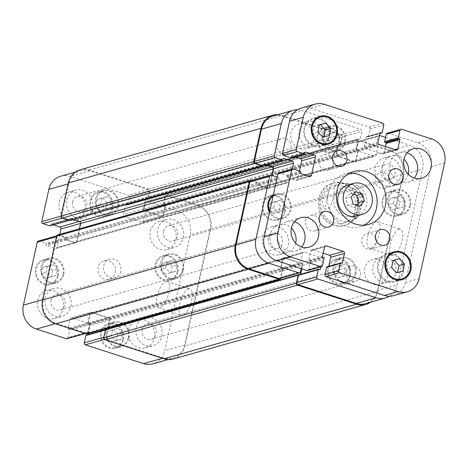 <?xml version="1.0" encoding="UTF-8"?>
<svg xmlns="http://www.w3.org/2000/svg" width="468" height="468" viewBox="0 0 468 468"><rect width="100%" height="100%" fill="white"/><g stroke="black" fill="none" stroke-linecap="round" stroke-linejoin="round"><path stroke-width="0.35" stroke-dasharray="2.34 1.75" d="M353.515 194.302L350.368 193.29L345.735 198.374L347.665 205.569L354.235 207.687L356.575 205.119M355.855 191.734L350.368 193.29M351.222 196.817L345.735 198.374M353.153 204.019L347.665 205.569M359.722 206.136L354.235 207.687M347.899 184.959A16.14 14.485 -105.8 0 1 362.25 189.394A16.14 14.485 -105.8 0 1 366.52 205.072A16.14 14.485 -105.8 0 1 356.704 216.017M349.415 173.295A27.442 24.617 74.2 0 0 344.822 174.084A27.442 24.617 74.2 0 0 328.612 207.195A27.442 24.617 74.2 0 0 359.781 226.886A27.442 24.617 74.2 0 0 364.104 225.155M332.508 159.061A8.073 7.242 74.2 0 0 323.838 154.604A8.073 7.242 74.2 0 0 318.93 160.079A8.073 7.242 74.2 0 0 321.06 167.918A8.073 7.242 74.2 0 0 328.238 170.136A8.073 7.242 74.2 0 0 333.146 164.666A8.073 7.242 74.2 0 0 333.28 161.793M319.141 219.866A8.073 7.242 74.2 0 0 310.471 215.409A8.073 7.242 74.2 0 0 305.557 220.884A8.073 7.242 74.2 0 0 307.692 228.723A8.073 7.242 74.2 0 0 314.87 230.94A8.073 7.242 74.2 0 0 319.779 225.465A8.073 7.242 74.2 0 0 319.913 222.598M375.435 238.013A8.073 7.242 74.2 0 0 366.766 233.561A8.073 7.242 74.2 0 0 361.858 239.031A8.073 7.242 74.2 0 0 363.993 246.87A8.073 7.242 74.2 0 0 371.165 249.087A8.073 7.242 74.2 0 0 376.073 243.617A8.073 7.242 74.2 0 0 376.214 240.751M388.803 177.214A8.073 7.242 74.2 0 0 380.133 172.756A8.073 7.242 74.2 0 0 375.225 178.232A8.073 7.242 74.2 0 0 377.36 186.071A8.073 7.242 74.2 0 0 384.532 188.288A8.073 7.242 74.2 0 0 389.44 182.812A8.073 7.242 74.2 0 0 389.581 179.946M407.078 152.82A15.333 13.759 74.2 0 0 399.619 152.626A15.333 13.759 74.2 0 0 390.289 163.028A15.333 13.759 74.2 0 0 394.343 177.922A15.333 13.759 74.2 0 0 407.973 182.134A15.333 13.759 74.2 0 0 414.227 178.056M294.489 221.756A15.333 13.759 74.2 0 0 287.024 221.563A15.333 13.759 74.2 0 0 277.7 231.958A15.333 13.759 74.2 0 0 281.754 246.858A15.333 13.759 74.2 0 0 295.384 251.07A15.333 13.759 74.2 0 0 301.638 246.993M395.735 273.3A12.911 11.583 74.2 0 0 392.319 260.758A12.911 11.583 74.2 0 0 380.841 257.213A12.911 11.583 74.2 0 0 373.212 272.791A12.911 11.583 74.2 0 0 387.878 282.058A12.911 11.583 74.2 0 0 395.735 273.3M387.504 275.634A12.911 11.583 -105.8 0 1 379.647 284.392A12.911 11.583 -105.8 0 1 364.981 275.125A12.911 11.583 -105.8 0 1 372.61 259.541A12.911 11.583 -105.8 0 1 384.088 263.092A12.911 11.583 -105.8 0 1 387.504 275.634M322.019 137.727A12.911 11.583 74.2 0 0 318.603 125.184A12.911 11.583 74.2 0 0 307.125 121.633A12.911 11.583 74.2 0 0 299.497 137.218A12.911 11.583 74.2 0 0 314.163 146.484A12.911 11.583 74.2 0 0 322.019 137.727M313.788 140.055A12.911 11.583 -105.8 0 1 305.932 148.812A12.911 11.583 -105.8 0 1 291.266 139.552A12.911 11.583 -105.8 0 1 298.894 123.967A12.911 11.583 -105.8 0 1 310.372 127.512A12.911 11.583 -105.8 0 1 313.788 140.055M322.797 137.264L323.803 137.001M329.267 135.556L323.78 137.106M319.428 124.903L313.964 126.348L312.408 133.438L317.316 138.821M319.451 124.798L313.964 126.348M317.895 131.888L312.408 133.438M396.513 272.844L397.519 272.575M402.983 271.13L397.496 272.686M393.143 260.477L387.68 261.928L386.123 269.018L391.032 274.394M393.167 260.372L387.68 261.928M391.611 267.462L386.123 269.018M328.899 136.206A13.718 12.308 74.2 0 0 325.272 122.879A13.718 12.308 74.2 0 0 313.074 119.112A13.718 12.308 74.2 0 0 304.972 135.667A13.718 12.308 74.2 0 0 320.557 145.513A13.718 12.308 74.2 0 0 328.899 136.206M324.675 144.343A14.526 13.034 74.2 0 0 329.612 136.434A14.526 13.034 74.2 0 0 317.199 117.942M316.813 117.913A14.526 13.034 74.2 0 0 312.858 118.334A14.526 13.034 74.2 0 0 304.276 135.866A14.526 13.034 74.2 0 0 320.773 146.291A14.526 13.034 74.2 0 0 324.365 144.571M402.615 271.785A13.718 12.308 74.2 0 0 398.988 258.459A13.718 12.308 74.2 0 0 386.79 254.686A13.718 12.308 74.2 0 0 378.688 271.241A13.718 12.308 74.2 0 0 394.272 281.087A13.718 12.308 74.2 0 0 402.615 271.785M398.391 279.922A14.526 13.034 74.2 0 0 403.328 272.013A14.526 13.034 74.2 0 0 390.915 253.521M390.528 253.486A14.526 13.034 74.2 0 0 386.574 253.908A14.526 13.034 74.2 0 0 377.992 271.44A14.526 13.034 74.2 0 0 394.489 281.865A14.526 13.034 74.2 0 0 398.081 280.151M328.752 266.339L328.688 266.649A0.643 0.579 -105.8 0 1 327.98 267.082L327.272 266.854L340.985 262.969M307.757 270.522A1.615 1.451 74.2 0 0 308.74 269.428L310.36 262.057A0.643 0.579 74.2 0 0 309.927 261.261L309.219 261.033A0.643 0.579 -105.8 0 1 308.781 260.231L310.84 250.866A1.615 1.451 -105.8 0 1 312.601 249.789L323.189 253.206M299.479 170.99L297.671 179.209A1.615 1.451 -105.8 0 1 295.911 180.285L287.241 177.489A0.643 0.579 -105.8 0 1 286.808 176.688L286.978 175.921A0.643 0.579 74.2 0 0 286.545 175.126L279.718 172.926A1.615 1.451 74.2 0 0 278.94 172.908M290.704 157.628A0.643 0.579 74.2 0 0 291.096 157.189L291.266 156.423A0.643 0.579 -105.8 0 1 291.968 155.99L294.079 156.675M385.527 146.607L384.158 152.825A1.615 1.451 -105.8 0 1 382.403 153.908L365.338 148.403A1.615 1.451 -105.8 0 1 364.256 146.414L366.315 137.048A0.643 0.579 -105.8 0 1 367.017 136.615L367.731 136.843A0.643 0.579 74.2 0 0 368.433 136.41L370.053 129.045A1.615 1.451 74.2 0 0 368.971 127.05L310.682 108.26A19.369 17.38 74.2 0 0 301.351 108.049M393.646 295.647A19.369 17.38 74.2 0 0 405.428 282.514L430.882 166.743A19.369 17.38 74.2 0 0 417.877 142.816L388.019 133.193A1.615 1.451 74.2 0 0 387.241 133.175M334.14 197.537A15.175 13.613 74.2 0 0 340.605 214.42A15.175 13.613 74.2 0 0 356.885 213.414A15.175 13.613 74.2 0 0 354.399 189.271A15.175 13.613 74.2 0 0 334.14 197.537M346.396 271.557A7.938 7.119 74.2 0 0 348.496 279.261A7.938 7.119 74.2 0 0 355.551 281.443A7.938 7.119 74.2 0 0 360.237 271.867A7.938 7.119 74.2 0 0 351.222 266.169A7.938 7.119 74.2 0 0 346.396 271.557M277.015 143.951A7.938 7.119 74.2 0 0 279.115 151.661A7.938 7.119 74.2 0 0 286.17 153.843A7.938 7.119 74.2 0 0 290.856 144.267A7.938 7.119 74.2 0 0 281.841 138.569A7.938 7.119 74.2 0 0 277.015 143.951M353.305 218.363L358.108 216.848L361.553 206.973L362.794 197.291L362.173 196.753L357.786 197.993L353.305 218.363C356.745 213.303 358.236 206.511 357.786 197.993M329.349 188.826L333.743 187.586C335.527 190.341 332.578 203.75 329.261 207.956L324.874 209.196L329.349 188.826C325.898 191.576 323.751 194.793 322.897 198.485C322.124 202.188 322.78 205.756 324.874 209.196M318.843 198.256A21.949 19.697 74.2 0 0 324.64 219.58A21.949 19.697 74.2 0 0 344.155 225.611A21.949 19.697 74.2 0 0 357.125 199.122A21.949 19.697 74.2 0 0 332.192 183.368A21.949 19.697 74.2 0 0 318.843 198.256M321.112 198.988A19.369 17.38 74.2 0 0 326.237 217.801A19.369 17.38 74.2 0 0 343.454 223.125A19.369 17.38 74.2 0 0 354.896 199.754A19.369 17.38 74.2 0 0 332.894 185.854A19.369 17.38 74.2 0 0 321.112 198.988M319.936 197.946A21.949 19.697 -105.8 0 1 333.286 183.058A21.949 19.697 -105.8 0 1 358.219 198.812A21.949 19.697 -105.8 0 1 345.255 225.301A21.949 19.697 -105.8 0 1 325.74 219.27A21.949 19.697 -105.8 0 1 319.936 197.946M399.145 229.197A13.829 5.242 -72.1 0 0 390.78 242.377A13.829 5.242 -72.1 0 0 392.008 255.51A13.829 5.242 -72.1 0 0 401.24 243.957A13.829 5.242 -72.1 0 0 400.497 229.191A13.829 5.242 -72.1 0 0 399.145 229.197M376.401 221.861A13.829 5.242 107.9 0 1 377.752 221.855A13.829 5.242 107.9 0 1 378.495 236.627A13.829 5.242 107.9 0 1 369.264 248.175A13.829 5.242 107.9 0 1 368.035 235.047A13.829 5.242 107.9 0 1 376.401 221.861M188.604 288.838A13.829 5.242 -72.1 0 0 180.239 302.018A13.829 5.242 -72.1 0 0 181.467 315.151A13.829 5.242 -72.1 0 0 190.698 303.597A13.829 5.242 -72.1 0 0 189.955 288.832A13.829 5.242 -72.1 0 0 188.604 288.838M165.853 281.508A13.829 5.242 107.9 0 1 167.205 281.496A13.829 5.242 107.9 0 1 167.953 296.267A13.829 5.242 107.9 0 1 158.722 307.815A13.829 5.242 107.9 0 1 157.494 294.688A13.829 5.242 107.9 0 1 165.853 281.508M120.797 271.235A9.688 8.687 -105.8 0 1 114.912 277.799A9.688 8.687 -105.8 0 1 103.908 270.849A9.688 8.687 -105.8 0 1 109.629 259.167A9.688 8.687 -105.8 0 1 118.24 261.828A9.688 8.687 -105.8 0 1 120.797 271.235M115.315 272.786A9.688 8.687 74.2 0 0 112.753 263.379A9.688 8.687 74.2 0 0 104.142 260.717A9.688 8.687 74.2 0 0 98.42 272.405A9.688 8.687 74.2 0 0 109.424 279.355A9.688 8.687 74.2 0 0 115.315 272.786M115.537 340.722L121.194 339.224L122.557 333.017L118.264 328.314L112.607 329.811L111.244 336.018L115.537 340.722L110.735 342.085L121.194 339.224M116.392 340.587L117.755 334.38L122.557 333.017M117.755 334.38L113.461 329.671L118.264 328.314M113.461 329.671L107.804 331.168L112.607 329.811M107.804 331.168L106.441 337.375L111.244 336.018M106.441 337.375L110.735 342.085M50.386 276.968L56.043 275.471L57.406 269.264L53.112 264.56L47.455 266.058L46.092 272.265L50.386 276.968L45.583 278.331L56.043 275.471M51.246 276.828L52.609 270.627L57.406 269.264M52.609 270.627L48.315 265.918L53.112 264.56M48.315 265.918L42.658 267.415L47.455 266.058M42.658 267.415L41.289 273.622L46.092 272.265M41.289 273.622L45.583 278.331M104.902 209.044L110.559 207.546L111.928 201.339L107.634 196.63L101.977 198.128L100.608 204.335L104.902 209.044L100.105 210.401L110.559 207.546M105.762 208.904L107.125 202.697L111.928 201.339M107.125 202.697L102.831 197.993L107.634 196.63M102.831 197.993L97.174 199.491L101.977 198.128M97.174 199.491L95.811 205.698L100.608 204.335M95.811 205.698L100.105 210.401M170.054 272.797L175.711 271.3L177.074 265.093L172.78 260.383L167.123 261.887L165.76 268.088L170.054 272.797L165.251 274.154L175.711 271.3M170.908 272.657L172.271 266.456L177.074 265.093M172.271 266.456L167.983 261.747L172.78 260.383M167.983 261.747L162.32 263.244L167.123 261.887M162.32 263.244L160.957 269.451L165.76 268.088M160.957 269.451L165.251 274.154M117.614 206.078A12.104 10.863 74.2 0 0 114.414 194.319A12.104 10.863 74.2 0 0 103.656 190.997A12.104 10.863 74.2 0 0 96.502 205.604A12.104 10.863 74.2 0 0 110.255 214.291A12.104 10.863 74.2 0 0 117.614 206.078M112.127 207.634A12.104 10.863 -105.8 0 1 104.768 215.847A12.104 10.863 -105.8 0 1 91.014 207.16A12.104 10.863 -105.8 0 1 98.169 192.547A12.104 10.863 -105.8 0 1 108.927 195.876A12.104 10.863 -105.8 0 1 112.127 207.634M118.328 206.312A12.911 11.583 74.2 0 0 114.912 193.77A12.911 11.583 74.2 0 0 103.434 190.219A12.911 11.583 74.2 0 0 95.805 205.803A12.911 11.583 74.2 0 0 110.471 215.069A12.911 11.583 74.2 0 0 118.328 206.312M112.841 207.862A12.911 11.583 74.2 0 0 109.43 195.32A12.911 11.583 74.2 0 0 97.947 191.775A12.911 11.583 74.2 0 0 90.318 207.353A12.911 11.583 74.2 0 0 104.984 216.62A12.911 11.583 74.2 0 0 112.841 207.862M63.098 274.008A12.104 10.863 74.2 0 0 59.898 262.25A12.104 10.863 74.2 0 0 49.134 258.921A12.104 10.863 74.2 0 0 41.985 273.528A12.104 10.863 74.2 0 0 55.739 282.216A12.104 10.863 74.2 0 0 63.098 274.008M57.611 275.558A12.104 10.863 -105.8 0 1 50.252 283.772A12.104 10.863 -105.8 0 1 36.498 275.085A12.104 10.863 -105.8 0 1 43.653 260.477A12.104 10.863 -105.8 0 1 54.411 263.8A12.104 10.863 -105.8 0 1 57.611 275.558M63.812 274.236A12.911 11.583 74.2 0 0 60.395 261.694A12.911 11.583 74.2 0 0 48.918 258.143A12.911 11.583 74.2 0 0 41.289 273.727A12.911 11.583 74.2 0 0 55.955 282.994A12.911 11.583 74.2 0 0 63.812 274.236M58.325 275.792A12.911 11.583 74.2 0 0 54.908 263.25A12.911 11.583 74.2 0 0 43.43 259.699A12.911 11.583 74.2 0 0 35.802 275.283A12.911 11.583 74.2 0 0 50.468 284.55A12.911 11.583 74.2 0 0 58.325 275.792M128.25 337.761A12.104 10.863 74.2 0 0 125.05 326.003A12.104 10.863 74.2 0 0 114.286 322.674A12.104 10.863 74.2 0 0 107.137 337.282A12.104 10.863 74.2 0 0 120.884 345.969A12.104 10.863 74.2 0 0 128.25 337.761M122.762 339.318A12.104 10.863 -105.8 0 1 115.397 347.525A12.104 10.863 -105.8 0 1 101.65 338.838A12.104 10.863 -105.8 0 1 108.798 324.23A12.104 10.863 -105.8 0 1 119.562 327.559A12.104 10.863 -105.8 0 1 122.762 339.318M128.957 337.99A12.911 11.583 74.2 0 0 125.547 325.447A12.911 11.583 74.2 0 0 114.063 321.902A12.911 11.583 74.2 0 0 106.435 337.481A12.911 11.583 74.2 0 0 121.107 346.747A12.911 11.583 74.2 0 0 128.957 337.99M123.47 339.546A12.911 11.583 74.2 0 0 120.06 327.003A12.911 11.583 74.2 0 0 108.576 323.452A12.911 11.583 74.2 0 0 100.953 339.037A12.911 11.583 74.2 0 0 115.619 348.303A12.911 11.583 74.2 0 0 123.47 339.546M182.766 269.837A12.104 10.863 74.2 0 0 179.566 258.079A12.104 10.863 74.2 0 0 168.802 254.75A12.104 10.863 74.2 0 0 161.653 269.357A12.104 10.863 74.2 0 0 175.401 278.045A12.104 10.863 74.2 0 0 182.766 269.837M177.278 271.387A12.104 10.863 -105.8 0 1 169.913 279.601A12.104 10.863 -105.8 0 1 156.166 270.913A12.104 10.863 -105.8 0 1 163.314 256.306A12.104 10.863 -105.8 0 1 174.078 259.629A12.104 10.863 -105.8 0 1 177.278 271.387M183.474 270.065A12.911 11.583 74.2 0 0 180.063 257.523A12.911 11.583 74.2 0 0 168.585 253.972A12.911 11.583 74.2 0 0 160.957 269.556A12.911 11.583 74.2 0 0 175.623 278.823A12.911 11.583 74.2 0 0 183.474 270.065M177.986 271.615A12.911 11.583 74.2 0 0 174.576 259.073A12.911 11.583 74.2 0 0 163.098 255.528A12.911 11.583 74.2 0 0 155.47 271.107A12.911 11.583 74.2 0 0 170.136 280.373A12.911 11.583 74.2 0 0 177.986 271.615M92.43 208.225A14.526 13.034 74.2 0 0 88.592 194.115A14.526 13.034 74.2 0 0 75.676 190.125A14.526 13.034 74.2 0 0 67.094 207.652A14.526 13.034 74.2 0 0 83.596 218.076A14.526 13.034 74.2 0 0 92.43 208.225M72.645 201.848A7.938 7.119 -105.8 0 1 77.472 196.466A7.938 7.119 -105.8 0 1 86.486 202.158A7.938 7.119 -105.8 0 1 81.801 211.735A7.938 7.119 -105.8 0 1 74.745 209.553A7.938 7.119 -105.8 0 1 72.645 201.848M84.889 210.36A14.526 13.034 74.2 0 0 81.046 196.25A14.526 13.034 74.2 0 0 68.135 192.26A14.526 13.034 74.2 0 0 59.553 209.787A14.526 13.034 74.2 0 0 76.05 220.212A14.526 13.034 74.2 0 0 84.889 210.36M175.874 239.698A14.526 13.034 74.2 0 0 172.031 225.582A14.526 13.034 74.2 0 0 159.12 221.592A14.526 13.034 74.2 0 0 150.538 239.125A14.526 13.034 74.2 0 0 167.035 249.549A14.526 13.034 74.2 0 0 175.874 239.698M183.415 237.557A14.526 13.034 74.2 0 0 179.577 223.447A14.526 13.034 74.2 0 0 166.661 219.457A14.526 13.034 74.2 0 0 158.085 236.983A14.526 13.034 74.2 0 0 174.582 247.408A14.526 13.034 74.2 0 0 183.415 237.557M163.63 231.18A7.938 7.119 -105.8 0 1 168.457 225.798A7.938 7.119 -105.8 0 1 177.471 231.49A7.938 7.119 -105.8 0 1 172.786 241.067A7.938 7.119 -105.8 0 1 165.731 238.891A7.938 7.119 -105.8 0 1 163.63 231.18M161.811 335.825A14.526 13.034 74.2 0 0 157.973 321.715A14.526 13.034 74.2 0 0 145.057 317.725A14.526 13.034 74.2 0 0 136.475 335.252A14.526 13.034 74.2 0 0 152.977 345.676A14.526 13.034 74.2 0 0 161.811 335.825M142.026 329.449A7.938 7.119 -105.8 0 1 146.853 324.067A7.938 7.119 -105.8 0 1 155.867 329.759A7.938 7.119 -105.8 0 1 151.182 339.335A7.938 7.119 -105.8 0 1 144.126 337.159A7.938 7.119 -105.8 0 1 142.026 329.449M154.27 337.96A14.526 13.034 74.2 0 0 150.427 323.85A14.526 13.034 74.2 0 0 137.516 319.86A14.526 13.034 74.2 0 0 128.934 337.393A14.526 13.034 74.2 0 0 145.431 347.818A14.526 13.034 74.2 0 0 154.27 337.96M63.279 308.628A14.526 13.034 74.2 0 0 59.442 294.518A14.526 13.034 74.2 0 0 46.531 290.529A14.526 13.034 74.2 0 0 37.949 308.055A14.526 13.034 74.2 0 0 54.446 318.48A14.526 13.034 74.2 0 0 63.279 308.628M70.826 306.493A14.526 13.034 74.2 0 0 66.988 292.383A14.526 13.034 74.2 0 0 54.072 288.393A14.526 13.034 74.2 0 0 45.49 305.92A14.526 13.034 74.2 0 0 61.992 316.345A14.526 13.034 74.2 0 0 70.826 306.493M51.041 300.117A7.938 7.119 -105.8 0 1 55.867 294.735A7.938 7.119 -105.8 0 1 64.882 300.427A7.938 7.119 -105.8 0 1 60.197 310.003A7.938 7.119 -105.8 0 1 53.141 307.821A7.938 7.119 -105.8 0 1 51.041 300.117M86.241 335.035A0.643 0.579 -105.8 0 1 86.551 335.041L87.264 335.269A0.643 0.579 74.2 0 0 87.966 334.842L88.037 334.526M88.276 333.444L90.026 325.476A1.615 1.451 74.2 0 0 88.943 323.482L71.885 317.983A1.615 1.451 74.2 0 0 70.124 319.059L68.065 328.425A0.643 0.579 74.2 0 0 68.498 329.22L69.211 329.449A0.643 0.579 -105.8 0 1 69.644 330.25L68.024 337.615A1.615 1.451 -105.8 0 1 67.041 338.715M38.224 241.096A1.615 1.451 -105.8 0 1 39.002 241.114L45.823 243.313A0.643 0.579 -105.8 0 1 46.256 244.115L46.086 244.881A0.643 0.579 74.2 0 0 46.525 245.677L55.195 248.473A1.615 1.451 74.2 0 0 56.956 247.396L59.822 234.345M53.358 224.862L51.246 224.184A0.643 0.579 74.2 0 0 50.544 224.611L50.374 225.377A0.643 0.579 -105.8 0 1 49.982 225.816M60.635 176.237A19.369 17.38 -105.8 0 1 69.966 176.448L128.25 195.238A1.615 1.451 -105.8 0 1 129.338 197.233L127.717 204.604A0.643 0.579 -105.8 0 1 127.015 205.031L126.301 204.803A0.643 0.579 74.2 0 0 125.599 205.236L123.54 214.601A1.615 1.451 74.2 0 0 124.623 216.596L141.681 222.095A1.615 1.451 74.2 0 0 143.442 221.019L145.501 211.653A0.643 0.579 74.2 0 0 145.068 210.852L144.355 210.623A0.643 0.579 -105.8 0 1 143.922 209.828L145.542 202.457A1.615 1.451 -105.8 0 1 147.303 201.38L177.156 211.004A19.369 17.38 -105.8 0 1 190.166 234.93L164.713 350.702A19.369 17.38 -105.8 0 1 152.931 363.841M338.422 277.582L344.079 276.085L345.442 269.878L341.149 265.175L335.492 266.672L334.129 272.879L338.422 277.582L343.225 276.225L338.931 271.516L340.295 265.315L345.951 263.812L350.245 268.521L348.882 274.728L343.225 276.225M348.882 274.728L344.079 276.085M350.245 268.521L345.442 269.878M345.951 263.812L341.149 265.175M340.295 265.315L335.492 266.672M338.931 271.516L334.129 272.879M273.271 213.829L278.934 212.332L280.297 206.125L276.003 201.421L270.346 202.919L268.977 209.126L273.271 213.829L278.074 212.472L273.78 207.763L275.143 201.556L280.8 200.058L285.094 204.768L283.731 210.974L278.074 212.472M283.731 210.974L278.934 212.332M285.094 204.768L280.297 206.125M280.8 200.058L276.003 201.421M275.143 201.556L270.346 202.919M273.78 207.763L268.977 209.126M327.793 145.905L333.45 144.407L334.813 138.2L330.519 133.491L324.862 134.995L323.499 141.196L327.793 145.905L332.59 144.542L328.296 139.838L329.665 133.632L335.322 132.134L339.616 136.837L338.247 143.044L332.59 144.542M338.247 143.044L333.45 144.407M339.616 136.837L334.813 138.2M335.322 132.134L330.519 133.491M329.665 133.632L324.862 134.995M328.296 139.838L323.499 141.196M392.939 209.658L398.596 208.161L399.959 201.954L395.671 197.25L390.008 198.748L388.645 204.949L392.939 209.658L397.741 208.301L393.448 203.592L394.811 197.385L400.468 195.887L404.761 200.596L403.398 206.797L397.741 208.301M403.398 206.797L398.596 208.161M404.761 200.596L399.959 201.954M400.468 195.887L395.671 197.25M394.811 197.385L390.008 198.748M393.448 203.592L388.645 204.949M339.13 143.331A12.104 10.863 74.2 0 0 335.93 131.572A12.104 10.863 74.2 0 0 325.172 128.244A12.104 10.863 74.2 0 0 318.018 142.851A12.104 10.863 74.2 0 0 331.771 151.538A12.104 10.863 74.2 0 0 339.13 143.331M344.618 141.775A12.104 10.863 74.2 0 0 341.418 130.016A12.104 10.863 74.2 0 0 330.654 126.693A12.104 10.863 74.2 0 0 323.505 141.301A12.104 10.863 74.2 0 0 337.252 149.988A12.104 10.863 74.2 0 0 344.618 141.775M339.844 143.559A12.911 11.583 74.2 0 0 336.428 131.017A12.911 11.583 74.2 0 0 324.95 127.471A12.911 11.583 74.2 0 0 317.322 143.05A12.911 11.583 74.2 0 0 331.987 152.316A12.911 11.583 74.2 0 0 339.844 143.559M345.331 142.003A12.911 11.583 -105.8 0 1 337.475 150.76A12.911 11.583 -105.8 0 1 322.809 141.494A12.911 11.583 -105.8 0 1 330.437 125.915A12.911 11.583 -105.8 0 1 341.915 129.46A12.911 11.583 -105.8 0 1 345.331 142.003M284.614 211.255A12.104 10.863 74.2 0 0 281.414 199.497A12.104 10.863 74.2 0 0 270.65 196.174A12.104 10.863 74.2 0 0 263.502 210.781A12.104 10.863 74.2 0 0 277.249 219.469A12.104 10.863 74.2 0 0 284.614 211.255M269.761 211.29A12.104 10.863 74.2 0 0 282.736 217.912A12.104 10.863 74.2 0 0 290.101 209.705A12.104 10.863 74.2 0 0 286.902 197.946A12.104 10.863 74.2 0 0 276.138 194.618A12.104 10.863 74.2 0 0 273.107 196.08M273.283 194.998A12.911 11.583 74.2 0 0 270.434 195.396A12.911 11.583 74.2 0 0 262.805 210.974A12.911 11.583 74.2 0 0 277.471 220.241A12.911 11.583 74.2 0 0 285.328 211.483A12.911 11.583 74.2 0 0 273.341 194.998M273.353 194.957A12.911 11.583 -105.8 0 1 275.921 193.84A12.911 11.583 -105.8 0 1 287.399 197.391A12.911 11.583 -105.8 0 1 290.809 209.933A12.911 11.583 -105.8 0 1 282.959 218.691A12.911 11.583 -105.8 0 1 269.515 212.408M349.76 275.008A12.104 10.863 74.2 0 0 346.566 263.25A12.104 10.863 74.2 0 0 335.802 259.927A12.104 10.863 74.2 0 0 328.647 274.535A12.104 10.863 74.2 0 0 342.4 283.222A12.104 10.863 74.2 0 0 349.76 275.008M355.247 273.458A12.104 10.863 74.2 0 0 352.047 261.7A12.104 10.863 74.2 0 0 341.289 258.371A12.104 10.863 74.2 0 0 334.134 272.979A12.104 10.863 74.2 0 0 347.888 281.666A12.104 10.863 74.2 0 0 355.247 273.458M350.474 275.243A12.911 11.583 74.2 0 0 347.063 262.7A12.911 11.583 74.2 0 0 335.579 259.149A12.911 11.583 74.2 0 0 327.951 274.734A12.911 11.583 74.2 0 0 342.617 284A12.911 11.583 74.2 0 0 350.474 275.243M338.756 280.747A12.911 11.583 -105.8 0 1 332.964 267.912A12.911 11.583 -105.8 0 1 341.067 257.593A12.911 11.583 -105.8 0 1 352.544 261.144A12.911 11.583 -105.8 0 1 355.961 273.686A12.911 11.583 -105.8 0 1 348.104 282.444A12.911 11.583 -105.8 0 1 345.238 282.836M404.282 207.084A12.104 10.863 74.2 0 0 401.082 195.326A12.104 10.863 74.2 0 0 390.318 191.997A12.104 10.863 74.2 0 0 383.169 206.61A12.104 10.863 74.2 0 0 396.917 215.298A12.104 10.863 74.2 0 0 404.282 207.084M409.769 205.528A12.104 10.863 74.2 0 0 406.569 193.77A12.104 10.863 74.2 0 0 395.805 190.447A12.104 10.863 74.2 0 0 388.656 205.054A12.104 10.863 74.2 0 0 402.404 213.741A12.104 10.863 74.2 0 0 409.769 205.528M404.99 207.312A12.911 11.583 74.2 0 0 401.579 194.77A12.911 11.583 74.2 0 0 390.096 191.225A12.911 11.583 74.2 0 0 382.473 206.803A12.911 11.583 74.2 0 0 397.139 216.07A12.911 11.583 74.2 0 0 404.99 207.312M410.477 205.762A12.911 11.583 -105.8 0 1 402.626 214.519A12.911 11.583 -105.8 0 1 387.954 205.253A12.911 11.583 -105.8 0 1 395.583 189.669A12.911 11.583 -105.8 0 1 407.066 193.22A12.911 11.583 -105.8 0 1 410.477 205.762M385.573 137.387L409.646 145.144A19.369 17.38 -105.8 0 1 422.657 169.071L397.197 284.842A19.369 17.38 -105.8 0 1 389.37 296.244M297.402 109.787A19.369 17.38 -105.8 0 1 302.451 110.588L360.74 129.379A1.615 1.451 -105.8 0 1 361.822 131.373L360.202 138.744A0.643 0.579 -105.8 0 1 359.5 139.177L358.792 138.943A0.643 0.579 74.2 0 0 358.084 139.376L356.025 148.742A1.615 1.451 74.2 0 0 357.113 150.737L374.172 156.236A1.615 1.451 74.2 0 0 375.933 155.16L377.992 145.794A0.643 0.579 74.2 0 0 377.553 144.998L376.845 144.764A0.643 0.579 -105.8 0 1 376.412 143.968L378.033 136.597A1.615 1.451 -105.8 0 1 379.525 135.463M277.272 177.12L278.314 177.454A0.643 0.579 -105.8 0 1 278.747 178.255L278.577 179.022A0.643 0.579 74.2 0 0 279.01 179.817L287.685 182.614A1.615 1.451 74.2 0 0 289.44 181.537L292.161 169.164M320.937 266.789L322.516 259.617A1.615 1.451 74.2 0 0 321.434 257.622L304.37 252.123A1.615 1.451 74.2 0 0 302.615 253.2L300.555 262.566A0.643 0.579 74.2 0 0 300.988 263.361L301.696 263.589A0.643 0.579 -105.8 0 1 302.129 264.391L301.199 268.638M295.671 243.184A14.526 13.034 -105.8 0 1 286.937 252.626A14.526 13.034 -105.8 0 1 270.434 242.202A14.526 13.034 -105.8 0 1 279.016 224.669A14.526 13.034 -105.8 0 1 291.406 228.121M408.266 174.254A14.526 13.034 -105.8 0 1 399.526 183.69A14.526 13.034 -105.8 0 1 383.029 173.265A14.526 13.034 -105.8 0 1 391.605 155.733A14.526 13.034 -105.8 0 1 403.995 159.184M288.229 244.91A14.526 13.034 74.2 0 0 284.386 230.8A14.526 13.034 74.2 0 0 271.475 226.804A14.526 13.034 74.2 0 0 262.893 244.337A14.526 13.034 74.2 0 0 279.39 254.762A14.526 13.034 74.2 0 0 288.229 244.91M268.439 238.528A7.938 7.119 74.2 0 0 270.539 246.238A7.938 7.119 74.2 0 0 277.594 248.42A7.938 7.119 74.2 0 0 282.286 238.844A7.938 7.119 74.2 0 0 273.271 233.146A7.938 7.119 74.2 0 0 268.439 238.528M400.819 175.974A14.526 13.034 74.2 0 0 396.975 161.864A14.526 13.034 74.2 0 0 384.064 157.874A14.526 13.034 74.2 0 0 375.482 175.401A14.526 13.034 74.2 0 0 391.985 185.825A14.526 13.034 74.2 0 0 400.819 175.974M389.534 179.63A7.938 7.119 74.2 0 0 390.183 179.484A7.938 7.119 74.2 0 0 394.875 169.907A7.938 7.119 74.2 0 0 385.86 164.215A7.938 7.119 74.2 0 0 381.034 169.597A7.938 7.119 74.2 0 0 389.446 179.648M298.871 274.728L106.441 329.408A0.643 0.579 74.2 0 0 105.739 329.841L104.118 337.212A1.615 1.451 74.2 0 0 105.201 339.201L163.49 357.997A19.369 17.38 74.2 0 0 172.821 358.207A19.369 17.38 74.2 0 0 184.603 345.068L210.056 229.297A19.369 17.38 74.2 0 0 197.046 205.37L167.193 195.747A1.615 1.451 74.2 0 0 165.432 196.823L163.812 204.194A0.643 0.579 74.2 0 0 164.245 204.99L144.355 210.623M107.839 327.904L109.565 320.053A1.615 1.451 -105.8 0 0 108.482 318.059L91.991 312.747A1.615 1.451 -105.8 0 0 90.23 313.823L88.236 322.879A0.643 0.579 -105.8 0 0 88.668 323.68L88.388 323.587A0.643 0.579 -105.8 0 1 87.955 322.791L90.014 313.425A1.615 1.451 -105.8 0 1 91.769 312.349L108.833 317.848A1.615 1.451 -105.8 0 1 109.916 319.837L107.856 329.209A0.643 0.579 -105.8 0 1 107.154 329.636L299.579 274.956A0.643 0.579 74.2 0 0 300.286 274.523L300.31 274.394M57.611 234.971A1.615 1.451 74.2 0 1 58.389 234.989L65.777 237.375A0.643 0.579 74.2 0 1 66.216 238.171L66.146 238.481A0.643 0.579 74.2 0 0 65.713 237.68L58.886 235.48A1.615 1.451 74.2 0 0 57.131 236.556L43.29 299.508A19.369 17.38 74.2 0 0 56.295 323.435L86.153 333.058A1.615 1.451 74.2 0 0 87.908 331.982L89.528 324.616A0.643 0.579 74.2 0 0 89.096 323.815L69.211 329.449M73.178 219.533L71.072 218.854A0.643 0.579 -105.8 0 0 70.364 219.287L70.434 218.977A0.643 0.579 -105.8 0 1 71.136 218.55L79.812 221.341A1.615 1.451 -105.8 0 1 80.894 223.335L76.84 241.763A1.615 1.451 -105.8 0 1 75.085 242.839L66.409 240.043A0.643 0.579 -105.8 0 1 65.976 239.247L258.687 184.655A0.643 0.579 74.2 0 0 259.12 185.451L267.795 188.247A1.615 1.451 74.2 0 0 269.556 187.171L272.13 175.465M80.092 169.808A19.369 17.38 74.2 0 1 89.417 170.019L148.561 189.084A1.615 1.451 74.2 0 1 149.643 191.079L147.888 199.058A0.643 0.579 74.2 0 1 147.186 199.491L146.899 199.397A0.643 0.579 74.2 0 0 147.607 198.97L149.228 191.599A1.615 1.451 74.2 0 0 148.14 189.604L89.856 170.814A19.369 17.38 74.2 0 0 80.525 170.604A19.369 17.38 74.2 0 0 68.743 183.737L61.653 215.982A1.615 1.451 74.2 0 0 62.735 217.977L69.562 220.176A0.643 0.579 74.2 0 0 70.264 219.744L50.374 225.377M146.472 199.263A0.643 0.579 -105.8 0 0 145.77 199.696L143.781 208.751A1.615 1.451 -105.8 0 0 144.864 210.746L161.355 216.064A1.615 1.451 -105.8 0 0 163.116 214.987L165.105 205.926A0.643 0.579 -105.8 0 0 164.672 205.13L164.958 205.218A0.643 0.579 -105.8 0 1 165.391 206.019L163.332 215.385A1.615 1.451 -105.8 0 1 161.571 216.462L144.513 210.963A1.615 1.451 -105.8 0 1 143.424 208.968L145.484 199.602A0.643 0.579 -105.8 0 1 146.191 199.169L338.902 144.583A0.643 0.579 74.2 0 0 338.2 145.01L336.141 154.376A1.615 1.451 74.2 0 0 337.223 156.37L354.282 161.869A1.615 1.451 74.2 0 0 356.043 160.793L358.102 151.427A0.643 0.579 74.2 0 0 357.669 150.632L357.382 150.538A0.643 0.579 74.2 0 1 357.815 151.334L355.826 160.395A1.615 1.451 74.2 0 1 354.065 161.472L337.574 156.154A1.615 1.451 74.2 0 1 336.492 154.159L338.481 145.103A0.643 0.579 74.2 0 1 339.189 144.671M107.64 328.799L107.57 329.115A0.643 0.579 -105.8 0 1 106.868 329.548M173.254 359.003A19.369 17.38 74.2 0 0 185.035 345.864L210.758 228.864A19.369 17.38 74.2 0 0 197.748 204.943L167.041 195.039A1.615 1.451 74.2 0 0 165.28 196.115L163.525 204.101A0.643 0.579 74.2 0 0 163.958 204.902L164.245 204.99M69.802 220.492A0.643 0.579 74.2 0 0 70.2 220.054L70.264 219.744M79.384 228.805L76.623 241.365A1.615 1.451 -105.8 0 1 74.868 242.442L66.479 239.739A0.643 0.579 -105.8 0 1 66.046 238.937M87.077 333.783A1.615 1.451 74.2 0 0 88.06 332.69L89.815 324.704A0.643 0.579 74.2 0 0 89.382 323.909L89.096 323.815M298.841 274.81A0.643 0.579 -105.8 0 1 299.151 274.815L319.041 269.182M299.579 274.956L299.865 275.044A0.643 0.579 74.2 0 0 300.567 274.617L300.637 274.301M301.837 268.848L302.626 265.251A1.615 1.451 74.2 0 0 301.544 263.256L284.486 257.757A1.615 1.451 74.2 0 0 282.725 258.833L280.665 268.199A0.643 0.579 74.2 0 0 281.098 268.995L281.385 269.088A0.643 0.579 74.2 0 1 280.952 268.293L282.941 259.231A1.615 1.451 74.2 0 1 284.702 258.155L301.193 263.472A1.615 1.451 74.2 0 1 302.275 265.467L301.55 268.755M89.382 323.909L281.812 269.223A0.643 0.579 -105.8 0 1 282.245 270.024L280.624 277.395A1.615 1.451 -105.8 0 1 279.642 278.489M250.825 180.87A1.615 1.451 -105.8 0 1 251.603 180.888L258.424 183.087A0.643 0.579 -105.8 0 1 258.857 183.889L278.747 178.255M265.959 164.637L263.847 163.958A0.643 0.579 74.2 0 0 263.145 164.385L263.08 164.695A0.643 0.579 74.2 0 1 263.782 164.262L265.414 164.789M70.2 220.054L262.975 165.157A0.643 0.579 -105.8 0 1 262.583 165.596M273.236 116.011A19.369 17.38 -105.8 0 1 282.567 116.222L340.85 135.012A1.615 1.451 -105.8 0 1 341.938 137.007L340.318 144.378A0.643 0.579 -105.8 0 1 339.61 144.811L359.5 139.177M163.958 204.902L356.955 150.404A0.643 0.579 -105.8 0 1 356.522 149.602L358.143 142.231A1.615 1.451 -105.8 0 1 359.904 141.155L389.756 150.778A19.369 17.38 -105.8 0 1 402.767 174.704L377.313 290.476A19.369 17.38 -105.8 0 1 365.531 303.615M356.675 150.31A0.643 0.579 -105.8 0 1 356.236 149.514L357.997 141.529A1.615 1.451 -105.8 0 1 359.752 140.453L390.458 150.351A19.369 17.38 -105.8 0 1 403.469 174.277L377.746 291.277A19.369 17.38 -105.8 0 1 370.72 302.147M278.039 114.648A19.369 17.38 -105.8 0 1 282.134 115.426L341.271 134.492A1.615 1.451 -105.8 0 1 342.354 136.486L340.599 144.472A0.643 0.579 -105.8 0 1 339.897 144.899L339.61 144.811M251.749 180.607L258.494 182.783A0.643 0.579 -105.8 0 1 258.927 183.579L258.857 183.889M282.093 269.316A0.643 0.579 -105.8 0 1 282.526 270.112L280.771 278.097A1.615 1.451 -105.8 0 1 280.753 278.173M258.757 184.351A0.643 0.579 74.2 0 0 259.19 185.147L267.579 187.849A1.615 1.451 74.2 0 0 269.34 186.773L271.844 175.371M327.98 267.082L341.698 263.197M328.688 266.649L341.318 263.075M312.601 249.789L324.886 246.308M310.84 250.866L324.558 246.981M308.781 260.231L322.499 256.347M309.219 261.033L322.932 257.148M309.927 261.261L323.645 257.377M310.36 262.057L324.078 258.172M308.74 269.428L322.458 265.543M279.718 172.926L293.436 169.042M286.545 175.126L300.257 171.241M286.978 175.921L300.69 172.037M286.808 176.688L300.526 172.803M287.241 177.489L300.959 173.605M295.911 180.285L309.629 176.395M297.671 179.209L308.675 176.091M291.968 155.99L305.113 152.27M291.266 156.423L304.978 152.539M291.096 157.189L304.808 153.305M310.682 108.26L324.4 104.37M368.971 127.05L382.689 123.166M370.053 129.045L383.772 125.155M368.433 136.41L382.151 132.526M367.731 136.843L379.987 133.374M367.017 136.615L380.162 132.889M366.315 137.048L380.034 133.158M364.256 146.414L377.974 142.524M365.338 148.403L379.057 144.518M382.403 153.908L396.115 150.017M384.158 152.825L395.162 149.713M388.019 133.193L401.737 129.303M417.877 142.816L431.59 138.932M430.882 166.743L444.6 162.858M405.428 282.514L419.147 278.63M362.173 196.753A19.369 17.38 74.2 0 0 340.441 183.719A19.369 17.38 74.2 0 0 333.743 187.586M329.261 207.956A19.369 17.38 74.2 0 0 351 220.99A19.369 17.38 74.2 0 0 357.692 217.123M105.201 339.201L104.294 339.458M104.118 337.212L103.791 337.299M105.739 329.841L105.411 329.928M106.441 329.408L86.551 335.041M107.856 329.209L87.966 334.842M107.154 329.636L87.264 335.269M109.916 319.837L90.026 325.476M108.833 317.848L88.943 323.482M91.769 312.349L71.885 317.983M90.014 313.425L70.124 319.059M87.955 322.791L68.065 328.425M88.388 323.587L68.498 329.22M89.528 324.616L69.644 330.25M87.908 331.982L68.024 337.615M86.153 333.058L85.065 333.368M56.295 323.435L55.218 323.739M43.29 299.508L42.641 299.695M57.131 236.556L56.482 236.744M58.886 235.48L39.002 241.114M65.713 237.68L45.823 243.313M66.146 238.481L46.256 244.115M66.409 240.043L46.525 245.677M65.976 239.247L46.086 244.881M75.085 242.839L55.195 248.473M76.84 241.763L56.956 247.396M80.894 223.335L80.566 223.429M79.812 221.341L79.267 221.499M71.136 218.55L51.246 224.184M70.434 218.977L50.544 224.611M69.562 220.176L69.018 220.329M62.735 217.977L62.191 218.129M61.653 215.982L61.004 216.169M68.743 183.737L68.094 183.924M89.856 170.814L69.966 176.448M148.14 189.604L128.25 195.238M149.228 191.599L129.338 197.233M147.607 198.97L127.717 204.604M146.899 199.397L127.015 205.031M145.484 199.602L125.599 205.236M146.191 199.169L126.301 204.803M143.424 208.968L123.54 214.601M144.513 210.963L124.623 216.596M161.571 216.462L141.681 222.095M163.332 215.385L143.442 221.019M165.391 206.019L145.501 211.653M164.958 205.218L145.068 210.852M163.812 204.194L143.922 209.828M165.432 196.823L145.542 202.457M167.193 195.747L147.303 201.38M197.046 205.37L177.156 211.004M210.056 229.297L190.166 234.93M184.603 345.068L164.713 350.702M163.49 357.997L162.402 358.301M299.865 275.044L319.755 269.41M300.567 274.617L319.369 269.287M302.626 265.251L322.516 259.617M301.544 263.256L321.434 257.622M284.486 257.757L304.37 252.123M282.725 258.833L302.615 253.2M280.665 268.199L300.555 262.566M281.098 268.995L300.988 263.361M282.245 270.024L302.129 264.391M281.812 269.223L301.696 263.589M280.624 277.395L300.509 271.762M251.603 180.888L271.487 175.254M258.424 183.087L278.314 177.454M258.687 184.655L278.577 179.022M259.12 185.451L279.01 179.817M267.795 188.247L287.685 182.614M269.556 187.171L289.44 181.537M263.847 163.958L283.163 158.482M263.145 164.385L283.035 158.751M262.975 165.157L282.865 159.524M282.567 116.222L302.451 110.588M340.85 135.012L360.74 129.379M341.938 137.007L361.822 131.373M340.318 144.378L360.202 138.744M338.902 144.583L358.792 138.943M338.2 145.01L358.084 139.376M336.141 154.376L356.025 148.742M337.223 156.37L357.113 150.737M354.282 161.869L374.172 156.236M356.043 160.793L375.933 155.16M358.102 151.427L377.992 145.794M357.669 150.632L377.553 144.998M356.522 149.602L376.412 143.968M356.955 150.404L376.845 144.764M358.143 142.231L378.033 136.597M359.904 141.155L379.794 135.521M389.756 150.778L409.646 145.144M402.767 174.704L422.657 169.071M377.313 290.476L397.197 284.842M377.746 291.277L185.035 345.864M107.57 329.115L300.286 274.523M109.565 320.053L302.275 265.467M108.482 318.059L301.193 263.472M91.991 312.747L284.702 258.155M90.23 313.823L282.941 259.231M88.236 322.879L280.952 268.293M88.668 323.68L281.385 269.088M89.815 324.704L282.526 270.112M88.06 332.69L280.771 278.097M58.389 234.989L251.1 180.402M65.777 237.375L258.494 182.783M66.216 238.171L258.927 183.579M66.479 239.739L259.19 185.147M74.868 242.442L267.579 187.849M76.623 241.365L269.34 186.773M71.072 218.854L263.782 164.262M70.364 219.287L263.08 164.695M89.417 170.019L282.134 115.426M148.561 189.084L341.271 134.492M149.643 191.079L342.354 136.486M147.888 199.058L340.599 144.472M147.186 199.491L339.897 144.899M145.77 199.696L338.481 145.103M143.781 208.751L336.492 154.159M144.864 210.746L337.574 156.154M161.355 216.064L354.065 161.472M163.116 214.987L355.826 160.395M165.105 205.926L357.815 151.334M164.672 205.13L357.382 150.538M163.525 204.101L356.236 149.514M165.28 196.115L357.997 141.529M167.041 195.039L359.752 140.453M197.748 204.943L390.458 150.351M210.758 228.864L403.469 174.277M353.738 171.563L344.822 174.084M368.696 224.365L359.781 226.886M328.238 170.136L341.95 166.251M323.838 154.604L337.551 150.719M314.87 230.94L328.583 227.056M310.471 215.409L324.184 211.524M371.165 249.087L384.883 245.203M366.766 233.561L380.484 229.671M384.532 188.288L398.25 184.398M380.133 172.756L393.851 168.872M407.973 182.134L421.691 178.249M399.619 152.626L413.332 148.742M295.384 251.07L309.102 247.186M287.024 221.563L300.743 217.679M380.841 257.213L372.61 259.541M387.878 282.058L379.647 284.392M307.125 121.633L298.894 123.967M314.163 146.484L305.932 148.812M316.497 118.141L313.074 119.112M323.979 144.542L320.557 145.513M320.399 116.199L312.858 118.334M328.32 144.15L320.773 146.291M390.213 253.714L386.79 254.686M397.695 280.121L394.272 281.087M394.115 251.772L386.574 253.908M402.035 279.729L394.489 281.865M328.296 267.088L342.009 263.203M311.823 249.772L325.541 245.887M296.689 180.303L310.407 176.418M291.658 155.984L305.37 152.1M368.041 136.849L379.963 133.474M366.707 136.609L380.425 132.725M383.181 153.925L396.893 150.035M343.454 223.125L351 220.99L358.108 216.854M362.794 197.291C358.611 186.439 351.158 181.917 340.441 183.719L332.894 185.854M344.155 225.611L345.255 225.301M332.192 183.368L333.286 183.058M369.264 248.175L392.008 255.51M377.752 221.855L400.497 229.191M158.722 307.815L181.467 315.151M167.205 281.496L189.955 288.832M109.424 279.355L114.912 277.799M104.142 260.717L109.629 259.167M103.656 190.997L98.169 192.547M110.255 214.291L104.768 215.847M103.434 190.219L97.947 191.775M110.471 215.069L104.984 216.62M49.134 258.921L43.653 260.477M55.739 282.216L50.252 283.772M48.918 258.143L43.43 259.699M55.955 282.994L50.468 284.55M114.286 322.674L108.798 324.23M120.884 345.969L115.397 347.525M114.063 321.902L108.576 323.452M121.107 346.747L115.619 348.303M168.802 254.75L163.314 256.306M175.401 278.045L169.913 279.601M168.585 253.972L163.098 255.528M175.623 278.823L170.136 280.373M76.05 220.212L83.596 218.076M68.135 192.26L75.676 190.125M167.035 249.549L174.582 247.408M159.12 221.592L166.661 219.457M145.431 347.818L152.977 345.676M137.516 319.86L145.057 317.725M54.446 318.48L61.992 316.345M46.531 290.529L54.072 288.393M330.654 126.693L325.172 128.244M337.252 149.988L331.771 151.538M330.437 125.915L324.95 127.471M337.475 150.76L331.987 152.316M276.138 194.618L273.248 195.437M272.259 195.718L270.65 196.174M282.736 217.912L277.249 219.469M275.921 193.84L270.434 195.396M282.959 218.691L277.471 220.241M341.289 258.371L335.802 259.927M347.888 281.666L344.542 282.613M344.009 282.766L342.4 283.222M341.067 257.593L335.579 259.149M348.104 282.444L342.617 284M395.805 190.447L390.318 191.997M402.404 213.741L396.917 215.298M395.583 189.669L390.096 191.225M402.626 214.519L397.139 216.07M81.801 211.735L286.17 153.843M77.472 196.466L281.841 138.569M279.39 254.762L286.937 252.626M271.475 226.804L279.016 224.669M60.197 310.003L277.594 248.42M55.867 294.735L273.271 233.146M151.182 339.335L355.551 281.443M146.853 324.067L351.222 266.169M391.985 185.825L399.526 183.69M384.064 157.874L391.605 155.733M172.786 241.067L390.183 179.484M168.457 225.798L385.86 164.215M105.516 329.571L106.131 329.402M87.574 335.275L107.464 329.642M71.107 317.965L90.997 312.331M85.457 333.497L86.931 333.076M56.687 235.866L58.114 235.462M55.973 248.49L75.863 242.857M50.936 224.172L70.826 218.538M69.176 220.381L69.872 220.182M75.33 172.072L80.525 170.604M127.325 205.042L147.209 199.409M125.991 204.797L145.881 199.163M142.459 222.113L162.349 216.479M146.525 201.363L166.415 195.729M168.012 359.564L172.821 358.207M300.175 275.055L320.065 269.422M283.707 257.739L303.592 252.106M268.574 188.265L288.464 182.631M263.537 163.952L283.427 158.319M339.926 144.817L359.81 139.183M338.592 144.571L358.476 138.938M355.06 161.887L374.95 156.254M359.126 141.137L379.016 135.504M107.178 329.554L299.889 274.962M91.213 312.729L283.924 258.137M75.646 242.459L268.357 187.867M70.762 218.849L263.472 164.256M147.496 199.497L340.207 144.91M146.162 199.257L338.873 144.665M162.133 216.081L354.843 161.489M166.263 195.021L358.974 140.435"/><path stroke-width="0.7" d="M364.356 201.053L359.722 206.136L353.153 204.019L351.222 196.817L355.855 191.734L362.419 193.851L364.356 201.053L358.868 202.603L356.938 195.408L353.515 194.302M362.419 193.851L356.938 195.408M356.575 205.119L358.868 202.603M372.007 203.516A16.14 14.485 -105.8 0 1 362.185 214.461A16.14 14.485 -105.8 0 1 343.857 202.878A16.14 14.485 -105.8 0 1 353.387 183.403A16.14 14.485 -105.8 0 1 367.737 187.838A16.14 14.485 -105.8 0 1 372.007 203.516M362.185 214.461L356.704 216.017A16.14 14.485 -105.8 0 1 338.37 204.434A16.14 14.485 -105.8 0 1 347.899 184.959L353.387 183.403M364.104 225.155A27.442 24.617 74.2 0 0 376.471 208.278A27.442 24.617 74.2 0 0 349.415 173.295M385.386 205.756A27.442 24.617 -105.8 0 1 368.696 224.365A27.442 24.617 -105.8 0 1 337.527 204.674A27.442 24.617 -105.8 0 1 353.738 171.563A27.442 24.617 -105.8 0 1 378.132 179.104A27.442 24.617 -105.8 0 1 385.386 205.756M346.858 160.776A8.073 7.242 -105.8 0 1 341.95 166.251A8.073 7.242 -105.8 0 1 332.783 160.46A8.073 7.242 -105.8 0 1 337.551 150.719A8.073 7.242 -105.8 0 1 344.729 152.937A8.073 7.242 -105.8 0 1 346.858 160.776M333.28 161.793A8.073 7.242 74.2 0 0 332.508 159.061M333.491 221.58A8.073 7.242 -105.8 0 1 328.583 227.056A8.073 7.242 -105.8 0 1 319.416 221.265A8.073 7.242 -105.8 0 1 324.184 211.524A8.073 7.242 -105.8 0 1 331.362 213.741A8.073 7.242 -105.8 0 1 333.491 221.58M319.913 222.598A8.073 7.242 74.2 0 0 319.141 219.866M389.791 239.733A8.073 7.242 -105.8 0 1 384.883 245.203A8.073 7.242 -105.8 0 1 375.716 239.411A8.073 7.242 -105.8 0 1 380.484 229.671A8.073 7.242 -105.8 0 1 387.656 231.894A8.073 7.242 -105.8 0 1 389.791 239.733M376.214 240.751A8.073 7.242 74.2 0 0 375.435 238.013M403.159 178.928A8.073 7.242 -105.8 0 1 398.25 184.398A8.073 7.242 -105.8 0 1 389.084 178.606A8.073 7.242 -105.8 0 1 393.851 168.872A8.073 7.242 -105.8 0 1 401.023 171.089A8.073 7.242 -105.8 0 1 403.159 178.928M389.581 179.946A8.073 7.242 74.2 0 0 388.803 177.214M414.227 178.056A15.333 13.759 74.2 0 0 417.304 171.733A15.333 13.759 74.2 0 0 407.078 152.82M431.016 167.848A15.333 13.759 -105.8 0 1 421.691 178.249A15.333 13.759 -105.8 0 1 404.276 167.246A15.333 13.759 -105.8 0 1 413.332 148.742A15.333 13.759 -105.8 0 1 426.962 152.954A15.333 13.759 -105.8 0 1 431.016 167.848M301.638 246.993A15.333 13.759 74.2 0 0 304.709 240.669A15.333 13.759 74.2 0 0 294.489 221.756M318.427 236.785A15.333 13.759 -105.8 0 1 309.102 247.186A15.333 13.759 -105.8 0 1 291.687 236.182A15.333 13.759 -105.8 0 1 300.743 217.679A15.333 13.759 -105.8 0 1 314.373 221.891A15.333 13.759 -105.8 0 1 318.427 236.785M329.267 135.556L322.797 137.264L317.895 131.888L319.451 124.798L325.921 123.084L330.823 128.46L329.267 135.556M323.803 137.001L325.336 130.016L320.434 124.634L319.428 124.903M330.823 128.46L325.336 130.016M325.921 123.084L320.434 124.634M402.983 271.13L396.513 272.844L391.611 267.462L393.167 260.372L399.637 258.658L404.539 264.04L402.983 271.13M397.519 272.575L399.058 265.59L394.15 260.214L393.143 260.477M404.539 264.04L399.058 265.59M399.637 258.658L394.15 260.214M336.445 134.07A13.718 12.308 74.2 0 0 332.818 120.744A13.718 12.308 74.2 0 0 320.621 116.977A13.718 12.308 74.2 0 0 312.513 133.532A13.718 12.308 74.2 0 0 328.097 143.378A13.718 12.308 74.2 0 0 336.445 134.07M317.199 117.942A14.526 13.034 74.2 0 0 316.813 117.913M324.365 144.571A14.526 13.034 74.2 0 0 324.675 144.343M337.153 134.298A14.526 13.034 -105.8 0 1 328.32 144.15A14.526 13.034 -105.8 0 1 311.817 133.725A14.526 13.034 -105.8 0 1 320.399 116.199A14.526 13.034 -105.8 0 1 333.315 120.188A14.526 13.034 -105.8 0 1 337.153 134.298M410.161 269.644A13.718 12.308 74.2 0 0 406.534 256.318A13.718 12.308 74.2 0 0 394.337 252.55A13.718 12.308 74.2 0 0 386.229 269.106A13.718 12.308 74.2 0 0 401.813 278.951A13.718 12.308 74.2 0 0 410.161 269.644M390.915 253.521A14.526 13.034 74.2 0 0 390.528 253.486M398.081 280.151A14.526 13.034 74.2 0 0 398.391 279.922M410.869 269.878A14.526 13.034 -105.8 0 1 402.035 279.729A14.526 13.034 -105.8 0 1 385.533 269.305A14.526 13.034 -105.8 0 1 394.115 251.772A14.526 13.034 -105.8 0 1 407.031 255.768A14.526 13.034 -105.8 0 1 410.869 269.878M338.662 270.767L340.283 263.396A0.643 0.579 -105.8 0 1 340.985 262.969L341.698 263.197A0.643 0.579 74.2 0 0 342.4 262.764L344.46 253.399A1.615 1.451 74.2 0 0 343.377 251.404L326.319 245.905A1.615 1.451 74.2 0 0 324.558 246.981L322.499 256.347A0.643 0.579 74.2 0 0 322.932 257.148L323.645 257.377A0.643 0.579 -105.8 0 1 324.078 258.172L322.458 265.543A1.615 1.451 -105.8 0 1 320.697 266.62L290.844 256.996A19.369 17.38 -105.8 0 1 277.834 233.07L291.675 170.118A1.615 1.451 -105.8 0 1 293.436 169.042L300.257 171.241A0.643 0.579 -105.8 0 1 300.69 172.037L300.526 172.803A0.643 0.579 74.2 0 0 300.959 173.605L309.629 176.395A1.615 1.451 74.2 0 0 311.39 175.319L315.438 156.897A1.615 1.451 74.2 0 0 314.356 154.902L305.686 152.106A0.643 0.579 74.2 0 0 304.978 152.539L304.808 153.305A0.643 0.579 -105.8 0 1 304.106 153.738L297.285 151.538A1.615 1.451 -105.8 0 1 296.197 149.544L303.287 117.298A19.369 17.38 -105.8 0 1 315.069 104.159A19.369 17.38 -105.8 0 1 324.4 104.37L382.689 123.166A1.615 1.451 -105.8 0 1 383.772 125.155L382.151 132.526A0.643 0.579 -105.8 0 1 381.449 132.959L380.736 132.731A0.643 0.579 74.2 0 0 380.034 133.158L377.974 142.524A1.615 1.451 74.2 0 0 379.057 144.518L396.115 150.017A1.615 1.451 74.2 0 0 397.876 148.941L399.935 139.575A0.643 0.579 74.2 0 0 399.502 138.78L398.789 138.551A0.643 0.579 -105.8 0 1 398.356 137.75L399.976 130.385A1.615 1.451 -105.8 0 1 401.737 129.303L431.59 138.932A19.369 17.38 -105.8 0 1 444.6 162.858L419.147 278.63A19.369 17.38 -105.8 0 1 407.365 291.763A19.369 17.38 -105.8 0 1 398.034 291.552L339.75 272.762A1.615 1.451 -105.8 0 1 338.662 270.767L324.95 274.652A1.615 1.451 74.2 0 0 326.032 276.646L384.322 295.437A19.369 17.38 74.2 0 0 393.646 295.647L407.365 291.763M327.272 266.854A0.643 0.579 74.2 0 0 326.57 267.281L324.95 274.652M323.189 253.206L329.659 255.288A1.615 1.451 -105.8 0 1 330.747 257.283L328.752 266.339M292.658 169.024L278.94 172.908A1.615 1.451 74.2 0 0 277.957 174.002L264.116 236.954A19.369 17.38 74.2 0 0 277.126 260.881L306.979 270.504A1.615 1.451 74.2 0 0 307.757 270.522L321.475 266.637M294.079 156.675L300.637 158.787A1.615 1.451 -105.8 0 1 301.725 160.781L299.479 170.99M315.069 104.159L301.351 108.049A19.369 17.38 74.2 0 0 289.575 121.183L282.485 153.428A1.615 1.451 74.2 0 0 283.567 155.423L290.388 157.622A0.643 0.579 74.2 0 0 290.704 157.628L304.416 153.744M400.959 129.285L387.241 133.175A1.615 1.451 74.2 0 0 386.264 134.269L384.643 141.64A0.643 0.579 74.2 0 0 385.076 142.436L385.784 142.664A0.643 0.579 -105.8 0 1 386.217 143.46L385.527 146.607M168.012 359.564L152.931 363.841A19.369 17.38 -105.8 0 1 143.6 363.63L85.311 344.834A1.615 1.451 -105.8 0 1 84.228 342.845L85.849 335.474A0.643 0.579 -105.8 0 1 86.241 335.035L105.516 329.571M88.037 334.526L88.276 333.444M85.457 333.497L67.041 338.715A1.615 1.451 -105.8 0 1 66.263 338.697L36.41 329.068A19.369 17.38 -105.8 0 1 23.4 305.142L37.241 242.19A1.615 1.451 -105.8 0 1 38.224 241.096L56.687 235.866M59.822 234.345L61.004 228.969A1.615 1.451 74.2 0 0 59.922 226.98L53.358 224.862M69.176 220.381L49.982 225.816A0.643 0.579 -105.8 0 1 49.672 225.81L42.851 223.61A1.615 1.451 -105.8 0 1 41.763 221.616L48.853 189.37A19.369 17.38 -105.8 0 1 60.635 176.237L75.33 172.072M273.107 196.08A12.104 10.863 74.2 0 0 269.761 211.29M269.515 212.408A12.911 11.583 -105.8 0 1 273.353 194.957M345.238 282.836A12.911 11.583 -105.8 0 1 338.756 280.747M389.37 296.244A19.369 17.38 -105.8 0 1 385.421 297.981A19.369 17.38 -105.8 0 1 376.091 297.771L317.801 278.981A1.615 1.451 -105.8 0 1 316.719 276.986L318.339 269.615A0.643 0.579 -105.8 0 1 319.041 269.182L319.755 269.41A0.643 0.579 74.2 0 0 320.457 268.983L320.937 266.789M379.525 135.463A1.615 1.451 -105.8 0 1 379.794 135.521L385.573 137.387M292.161 169.164L293.494 163.11A1.615 1.451 74.2 0 0 292.412 161.121L283.737 158.324A0.643 0.579 74.2 0 0 283.035 158.751L282.865 159.524A0.643 0.579 -105.8 0 1 282.163 159.951L275.336 157.751A1.615 1.451 -105.8 0 1 274.254 155.756L281.344 123.517A19.369 17.38 -105.8 0 1 293.126 110.378A19.369 17.38 -105.8 0 1 297.402 109.787M301.199 268.638L300.509 271.762A1.615 1.451 -105.8 0 1 298.754 272.838L268.895 263.209A19.369 17.38 -105.8 0 1 255.891 239.288L269.732 176.331A1.615 1.451 -105.8 0 1 271.487 175.254L277.272 177.12M291.406 228.121A14.526 13.034 -105.8 0 1 295.77 242.769A14.526 13.034 -105.8 0 1 295.671 243.184M403.995 159.184A14.526 13.034 -105.8 0 1 408.359 173.839A14.526 13.034 -105.8 0 1 408.266 174.254M107.839 327.904L107.64 328.799M106.16 329.314A0.643 0.579 74.2 0 0 105.452 329.747L103.697 337.732A1.615 1.451 74.2 0 0 104.785 339.727L163.923 358.792A19.369 17.38 74.2 0 0 173.254 359.003L365.964 304.411A19.369 17.38 -105.8 0 1 356.634 304.2L297.496 285.135A1.615 1.451 -105.8 0 1 296.408 283.14L298.163 275.155A0.643 0.579 -105.8 0 1 298.871 274.728L298.993 274.769M272.803 115.216L80.092 169.808A19.369 17.38 74.2 0 0 68.31 182.941L61.015 216.105A1.615 1.451 74.2 0 0 62.104 218.1L69.492 220.486A0.643 0.579 74.2 0 0 69.802 220.492L262.519 165.9A0.643 0.579 -105.8 0 1 262.203 165.894L254.814 163.507A1.615 1.451 -105.8 0 1 253.726 161.519L261.021 128.349A19.369 17.38 -105.8 0 1 272.803 115.216A19.369 17.38 -105.8 0 1 278.039 114.648M73.178 219.533L79.455 221.557A1.615 1.451 -105.8 0 1 80.543 223.552L79.384 228.805M250.321 180.385L57.611 234.971A1.615 1.451 74.2 0 0 56.628 236.065L42.582 299.941A19.369 17.38 74.2 0 0 55.593 323.868L86.299 333.766A1.615 1.451 74.2 0 0 87.077 333.783L279.788 279.191A1.615 1.451 -105.8 0 1 279.01 279.174L248.303 269.275A19.369 17.38 -105.8 0 1 235.299 245.349L249.339 181.479A1.615 1.451 -105.8 0 1 251.1 180.402L251.749 180.607M385.421 297.981L365.531 303.615A19.369 17.38 -105.8 0 1 356.201 303.404L297.911 284.614A1.615 1.451 -105.8 0 1 296.829 282.619L298.449 275.248A0.643 0.579 -105.8 0 1 298.841 274.81L318.731 269.176M300.637 274.301L301.837 268.848M299.532 272.856L279.642 278.489A1.615 1.451 -105.8 0 1 278.864 278.472L249.011 268.843A19.369 17.38 -105.8 0 1 236.001 244.922L249.842 181.97A1.615 1.451 -105.8 0 1 250.825 180.87L270.709 175.237M272.13 175.465L273.604 168.749A1.615 1.451 74.2 0 0 272.522 166.754L265.959 164.637M282.473 159.957L262.583 165.596A0.643 0.579 -105.8 0 1 262.273 165.584L255.446 163.385A1.615 1.451 -105.8 0 1 254.364 161.39L261.454 129.15A19.369 17.38 -105.8 0 1 273.236 116.011L293.126 110.378M370.72 302.147A19.369 17.38 -105.8 0 1 365.964 304.411M300.31 274.394L301.55 268.755M262.899 165.502A0.643 0.579 -105.8 0 1 262.519 165.9M280.753 278.173A1.615 1.451 -105.8 0 1 279.788 279.191M271.844 175.371L273.253 168.96A1.615 1.451 74.2 0 0 272.171 166.971L265.414 164.789M326.57 267.281L340.283 263.396M341.318 263.075L342.4 262.764M330.747 257.283L344.46 253.399M329.659 255.288L343.377 251.404M324.886 246.308L326.319 245.905M306.979 270.504L320.697 266.62M277.126 260.881L290.844 256.996M264.116 236.954L277.834 233.07M277.957 174.002L291.675 170.118M308.675 176.091L311.39 175.319M301.725 160.781L315.438 156.897M300.637 158.787L314.356 154.902M305.113 152.27L305.686 152.106M290.388 157.622L304.106 153.738M283.567 155.423L297.285 151.538M282.485 153.428L296.197 149.544M289.575 121.183L303.287 117.298M379.987 133.374L381.449 132.959M380.162 132.889L380.736 132.731M395.162 149.713L397.876 148.941M386.217 143.46L399.935 139.575M385.784 142.664L399.502 138.78M385.076 142.436L398.789 138.551M384.643 141.64L398.356 137.75M386.264 134.269L399.976 130.385M384.322 295.437L398.034 291.552M326.032 276.646L339.75 272.762M104.294 339.458L85.311 344.834M103.791 337.299L84.228 342.845M105.411 329.928L85.849 335.474M85.065 333.368L66.263 338.697M55.218 323.739L36.41 329.068M42.641 299.695L23.4 305.142M56.482 236.744L37.241 242.19M80.566 223.429L61.004 228.969M79.267 221.499L59.922 226.98M69.018 220.329L49.672 225.81M62.191 218.129L42.851 223.61M61.004 216.169L41.763 221.616M68.094 183.924L48.853 189.37M162.402 358.301L143.6 363.63M296.829 282.619L316.719 276.986M297.911 284.614L317.801 278.981M298.449 275.248L318.339 269.615M319.369 269.287L320.457 268.983M278.864 278.472L298.754 272.838M249.011 268.843L268.895 263.209M236.001 244.922L255.891 239.288M249.842 181.97L269.732 176.331M273.604 168.749L293.494 163.11M272.522 166.754L292.412 161.121M283.163 158.482L283.737 158.324M262.273 165.584L282.163 159.951M255.446 163.385L275.336 157.751M254.364 161.39L274.254 155.756M261.454 129.15L281.344 123.517M356.201 303.404L376.091 297.771M163.923 358.792L356.634 304.2M104.785 339.727L297.496 285.135M103.697 337.732L296.408 283.14M105.452 329.747L298.163 275.155M86.299 333.766L279.01 279.174M55.593 323.868L248.303 269.275M42.582 299.941L235.299 245.349M56.628 236.065L249.339 181.479M80.543 223.552L273.253 168.96M79.455 221.557L272.171 166.971M69.492 220.486L262.203 165.894M62.104 218.1L254.814 163.507M61.015 216.105L253.726 161.519M68.31 182.941L261.021 128.349M320.621 116.977L316.497 118.141M328.097 143.378L323.979 144.542M394.337 252.55L390.213 253.714M401.813 278.951L397.695 280.121M326.962 266.848L340.675 262.957M379.963 133.474L381.759 132.965M273.248 195.437L272.259 195.718M344.542 282.613L344.009 282.766M105.844 329.308L298.561 274.716"/></g></svg>

